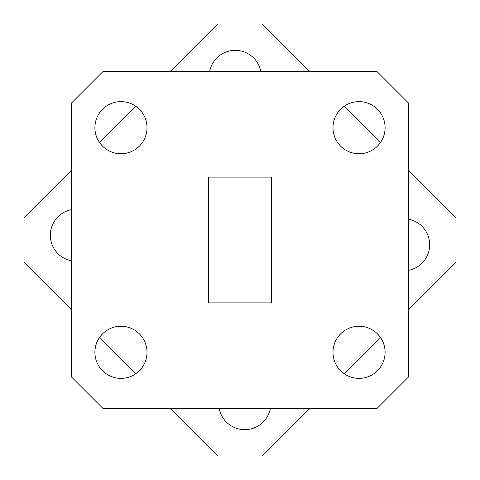 <?xml version="1.0" encoding="UTF-8"?>
<svg xmlns="http://www.w3.org/2000/svg" width="480" height="480" viewBox="0 0 480 480"><rect width="100%" height="100%" fill="white"/><g stroke="black" fill="none" stroke-linecap="round" stroke-linejoin="round"><path stroke-width="0.72" d="M408.456 270.36A26.052 26.052 0 0 0 408.456 219.168M260.832 71.544A26.052 26.052 0 0 0 209.64 71.544M71.544 209.64A26.052 26.052 0 0 0 71.544 260.832M385.098 352.308A26.052 26.052 0 0 0 359.046 326.25A26.052 26.052 0 0 0 332.988 352.308A26.052 26.052 0 0 0 359.046 378.36A26.052 26.052 0 0 0 385.098 352.308M385.098 127.692A26.052 26.052 0 0 0 359.046 101.64A26.052 26.052 0 0 0 332.988 127.692A26.052 26.052 0 0 0 359.046 153.75A26.052 26.052 0 0 0 385.098 127.692M147.012 127.692A26.052 26.052 0 0 0 120.954 101.64A26.052 26.052 0 0 0 94.902 127.692A26.052 26.052 0 0 0 120.954 153.75A26.052 26.052 0 0 0 147.012 127.692M147.012 352.308A26.052 26.052 0 0 0 120.954 326.25A26.052 26.052 0 0 0 94.902 352.308A26.052 26.052 0 0 0 120.954 378.36A26.052 26.052 0 0 0 147.012 352.308M408.456 377.01L408.456 102.99L377.01 71.544L102.99 71.544L71.544 102.99L71.544 377.01L102.99 408.456L377.01 408.456L408.456 377.01M271.446 302.892L271.446 177.108L208.554 177.108L208.554 302.892L271.446 302.892M219.168 408.456A26.052 26.052 0 0 0 270.36 408.456M408.456 309.78L456 262.236L456 217.764L408.456 170.22M380.586 142.35L344.388 106.152M309.78 71.544L262.236 24L217.764 24L170.22 71.544M135.612 106.152L99.414 142.35M71.544 170.22L24 217.764L24 262.236L71.544 309.78M99.414 337.65L135.612 373.848M170.22 408.456L217.764 456L262.236 456L309.78 408.456M344.388 373.848L380.586 337.65"/></g></svg>
